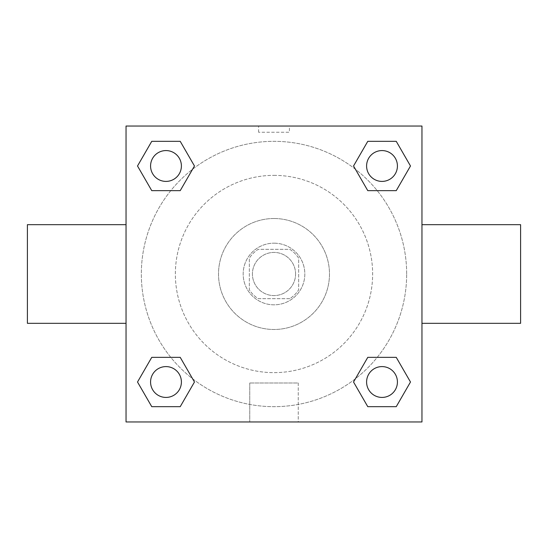 <?xml version="1.0" encoding="UTF-8"?>
<svg xmlns="http://www.w3.org/2000/svg" width="548" height="548" viewBox="0 0 548 548"><rect width="100%" height="100%" fill="white"/><g stroke="black" fill="none" stroke-linecap="round" stroke-linejoin="round"><path stroke-width="0.41" stroke-dasharray="2.74 2.06" d="M295.578 274A21.578 21.578 0 0 0 263.211 255.313A21.578 21.578 0 0 0 263.211 292.687A21.578 21.578 0 0 0 295.578 274A21.578 21.578 0 0 0 263.211 255.313A21.578 21.578 0 0 0 263.211 292.687A21.578 21.578 0 0 0 295.578 274M289.817 298.66L258.183 298.66A29.297 29.297 0 0 1 249.34 289.817L249.34 258.183A29.297 29.297 0 0 1 258.183 249.34L289.817 249.34A29.297 29.297 0 0 1 298.66 258.183L298.66 289.817A29.297 29.297 0 0 1 289.817 298.66L258.183 298.66A29.297 29.297 0 0 1 249.34 289.817L249.34 258.183A29.297 29.297 0 0 1 258.183 249.34L289.817 249.34A29.297 29.297 0 0 1 298.66 258.183L298.66 289.817A29.297 29.297 0 0 1 289.817 298.66M274 243.175A30.825 30.825 0 0 1 300.694 289.413A30.825 30.825 0 0 1 247.306 289.413A30.825 30.825 0 0 1 274 243.175A30.825 30.825 0 0 0 243.175 274A30.825 30.825 0 0 0 274 304.825A30.825 30.825 0 0 0 304.825 274A30.825 30.825 0 0 0 274 243.175M274 218.515A55.485 55.485 0 0 1 322.053 301.743A55.485 55.485 0 0 1 225.947 301.743A55.485 55.485 0 0 1 274 218.515A55.485 55.485 0 0 1 322.053 301.743A55.485 55.485 0 0 1 225.947 301.743A55.485 55.485 0 0 1 274 218.515M274 175.36A98.64 98.64 0 0 1 359.426 323.32A98.64 98.64 0 0 1 188.574 323.32A98.64 98.64 0 0 1 274 175.36A98.64 98.64 0 0 0 175.36 274A98.64 98.64 0 0 0 274 372.64A98.64 98.64 0 0 0 372.64 274A98.64 98.64 0 0 0 274 175.36M170.784 190.649L151.755 190.649L170.784 190.649L151.755 190.649L137.514 165.989L151.755 141.329L180.224 141.329L194.465 165.989L180.224 190.649M180.224 357.351L194.465 382.011L180.224 357.351L194.465 382.011L180.224 357.351L194.465 382.011L180.224 406.671L151.755 406.671L137.514 382.011L151.755 357.351L170.784 357.351M126.04 421.96L126.04 126.04L421.96 126.04L421.96 421.96L126.04 421.96L126.04 126.04L421.96 126.04L421.96 421.96L126.04 421.96L126.04 126.04L421.96 126.04L421.96 421.96L126.04 421.96M367.776 190.649L353.535 165.989L367.776 190.649L353.535 165.989L367.776 190.649L353.535 165.989L367.776 141.329L396.245 141.329L410.486 165.989L396.245 190.649L377.216 190.649M377.216 357.351L396.245 357.351L377.216 357.351L396.245 357.351L410.486 382.011L396.245 406.671L367.776 406.671L353.535 382.011L367.776 357.351M289.413 126.04L258.588 126.04L289.413 126.04L258.588 126.04L289.413 126.04L258.588 126.047L289.413 126.04L289.413 132.253L258.588 132.253L289.413 132.253M406.671 274A132.671 132.671 0 0 0 207.665 159.105A132.671 132.671 0 0 0 207.665 388.895A132.671 132.671 0 0 0 406.671 274A132.671 132.671 0 0 0 207.665 159.105A132.671 132.671 0 0 0 207.665 388.895A132.671 132.671 0 0 0 406.671 274M181.402 382.011A15.413 15.413 0 0 0 158.283 368.66A15.413 15.413 0 0 0 158.283 395.361A15.413 15.413 0 0 0 181.402 382.011A15.413 15.413 0 0 0 158.283 368.66A15.413 15.413 0 0 0 158.283 395.361A15.413 15.413 0 0 0 181.402 382.011A15.413 15.413 0 0 0 158.283 368.66A15.413 15.413 0 0 0 158.283 395.361A15.413 15.413 0 0 0 181.402 382.011A15.413 15.413 0 0 0 158.283 368.66A15.413 15.413 0 0 0 158.283 395.361A15.413 15.413 0 0 0 181.402 382.011A15.413 15.413 0 0 0 158.283 368.66A15.413 15.413 0 0 0 158.283 395.361A15.413 15.413 0 0 0 181.402 382.011M181.402 165.989A15.413 15.413 0 0 0 158.283 152.639A15.413 15.413 0 0 0 158.283 179.34A15.413 15.413 0 0 0 181.402 165.989A15.413 15.413 0 0 0 158.283 152.639A15.413 15.413 0 0 0 158.283 179.34A15.413 15.413 0 0 0 181.402 165.989A15.413 15.413 0 0 0 158.283 152.639A15.413 15.413 0 0 0 158.283 179.34A15.413 15.413 0 0 0 181.402 165.989A15.413 15.413 0 0 0 158.283 152.639A15.413 15.413 0 0 0 158.283 179.34A15.413 15.413 0 0 0 181.402 165.989A15.413 15.413 0 0 0 158.283 152.639A15.413 15.413 0 0 0 158.283 179.34A15.413 15.413 0 0 0 181.402 165.989M397.423 165.989A15.413 15.413 0 0 0 374.305 152.639A15.413 15.413 0 0 0 374.305 179.34A15.413 15.413 0 0 0 397.423 165.989A15.413 15.413 0 0 0 374.305 152.639A15.413 15.413 0 0 0 374.305 179.34A15.413 15.413 0 0 0 397.423 165.989A15.413 15.413 0 0 0 374.305 152.639A15.413 15.413 0 0 0 374.305 179.34A15.413 15.413 0 0 0 397.423 165.989A15.413 15.413 0 0 0 374.305 152.639A15.413 15.413 0 0 0 374.305 179.34A15.413 15.413 0 0 0 397.423 165.989A15.413 15.413 0 0 0 374.305 152.639A15.413 15.413 0 0 0 374.305 179.34A15.413 15.413 0 0 0 397.423 165.989M366.598 382.011A15.413 15.413 0 0 1 389.717 368.66A15.413 15.413 0 0 1 389.717 395.361A15.413 15.413 0 0 1 366.598 382.011A15.413 15.413 0 0 1 389.717 368.66A15.413 15.413 0 0 1 389.717 395.361A15.413 15.413 0 0 1 366.598 382.011M298.249 421.96L249.751 421.96L298.249 421.96L249.751 421.96L298.249 421.96L298.249 382.997L249.751 382.997L298.249 382.997L249.751 382.997L298.249 382.997L298.249 421.96M126.04 274L126.04 224.68L126.047 274M421.96 274L421.96 224.68L421.953 274M520.6 224.68L520.6 323.32M27.4 323.32L27.4 224.68M151.755 406.671L137.514 382.011L151.755 357.351L137.514 382.011L151.755 357.351L137.514 382.011L151.755 406.671L137.514 382.011L151.755 406.671L180.224 406.671L151.755 406.671M194.465 382.011L180.224 406.671L194.465 382.011M353.535 165.989L367.776 141.329L396.245 141.329L410.486 165.989L396.245 190.649L410.486 165.989L396.245 190.649L410.486 165.989L396.245 141.329L410.486 165.989L396.245 141.329L367.776 141.329L353.535 165.989M151.755 190.649L137.514 165.989L151.755 141.329L180.224 141.329L194.465 165.989L180.224 141.329L194.465 165.989L180.224 141.329L151.755 141.329L137.514 165.989L151.755 141.329L137.514 165.989L151.755 190.649M367.776 406.671L353.535 382.011L367.776 406.671L353.535 382.011L367.776 406.671L396.245 406.671L367.776 406.671M396.245 357.351L410.486 382.011L396.245 406.671L410.486 382.011L396.245 406.671L410.486 382.011L396.245 357.351M397.423 382.011A15.413 15.413 0 0 0 374.305 368.66A15.413 15.413 0 0 0 374.305 395.361A15.413 15.413 0 0 0 397.423 382.011A15.413 15.413 0 0 0 374.305 368.66A15.413 15.413 0 0 0 374.305 395.361A15.413 15.413 0 0 0 397.423 382.011A15.413 15.413 0 0 0 374.305 368.66A15.413 15.413 0 0 0 374.305 395.361A15.413 15.413 0 0 0 397.423 382.011M249.751 382.997L249.751 421.96L249.751 382.997M258.588 132.253L258.588 126.04"/><path stroke-width="0.82" d="M180.224 190.649L151.755 190.649L137.514 165.989L151.755 141.329L180.224 141.329L194.465 165.989L180.224 190.649L151.755 190.649L170.784 190.649M170.784 357.351L180.224 357.351L194.465 382.011L180.224 406.671L151.755 406.671L137.514 382.011L151.755 357.351L180.224 357.351M377.216 190.649L367.776 190.649L353.535 165.989L367.776 141.329L396.245 141.329L410.486 165.989L396.245 190.649L367.776 190.649M367.776 357.351L396.245 357.351L410.486 382.011L396.245 406.671L367.776 406.671L353.535 382.011L367.776 357.351L396.245 357.351L377.216 357.351M421.96 323.32L520.6 323.32L520.6 224.68L421.96 224.68M126.04 224.68L27.4 224.68L27.4 323.32L126.04 323.32M126.04 126.04L421.96 126.04L421.96 421.96L126.04 421.96L126.04 126.04M396.245 406.671L367.776 406.671L396.245 406.671M397.423 382.011A15.413 15.413 0 0 0 374.305 368.66A15.413 15.413 0 0 0 374.305 395.361A15.413 15.413 0 0 0 397.423 382.011M180.224 406.671L151.755 406.671L180.224 406.671M181.402 382.011A15.413 15.413 0 0 0 158.283 368.66A15.413 15.413 0 0 0 158.283 395.361A15.413 15.413 0 0 0 181.402 382.011M367.776 141.329L396.245 141.329L367.776 141.329M397.423 165.989A15.413 15.413 0 0 0 374.305 152.639A15.413 15.413 0 0 0 374.305 179.34A15.413 15.413 0 0 0 397.423 165.989M151.755 141.329L180.224 141.329L151.755 141.329M181.402 165.989A15.413 15.413 0 0 0 158.283 152.639A15.413 15.413 0 0 0 158.283 179.34A15.413 15.413 0 0 0 181.402 165.989"/></g></svg>
